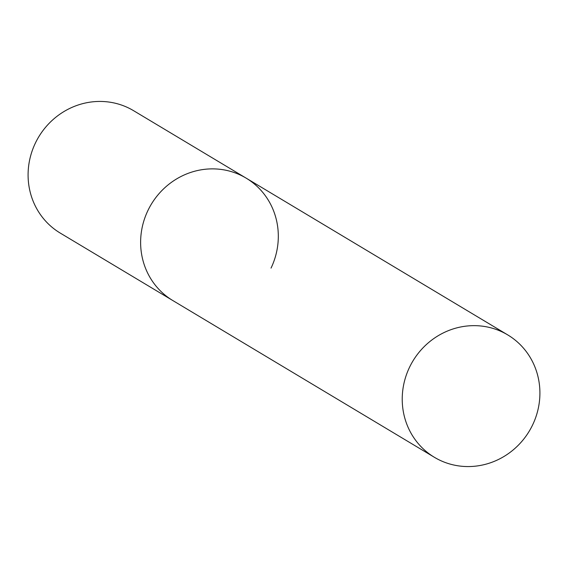 <?xml version="1.0" encoding="UTF-8"?>
<svg xmlns="http://www.w3.org/2000/svg" width="568" height="568" viewBox="0 0 568 568"><rect width="100%" height="100%" fill="white"/><g stroke="black" fill="none" stroke-linecap="round" stroke-linejoin="round"><path stroke-width="0.85" d="M133.601 110.696L246.143 178.139A71.341 67.926 120.9 0 0 147.9 210.558A71.341 67.926 120.9 0 0 172.778 300.522A71.341 67.926 -59.1 0 1 147.9 210.558A71.341 67.926 -59.1 0 1 246.157 178.146A71.341 67.926 -59.1 0 1 271.035 268.11M532.635 424.885A71.341 67.926 120.9 0 0 507.756 334.921A71.341 67.926 120.9 0 0 409.507 367.326A71.341 67.926 120.9 0 0 434.378 457.29A71.341 67.926 120.9 0 0 532.635 424.885M434.399 457.304L60.258 233.086A71.341 67.926 -59.1 0 1 35.365 143.115A71.341 67.926 -59.1 0 1 133.622 110.71M246.143 178.139L507.742 334.914"/></g></svg>
